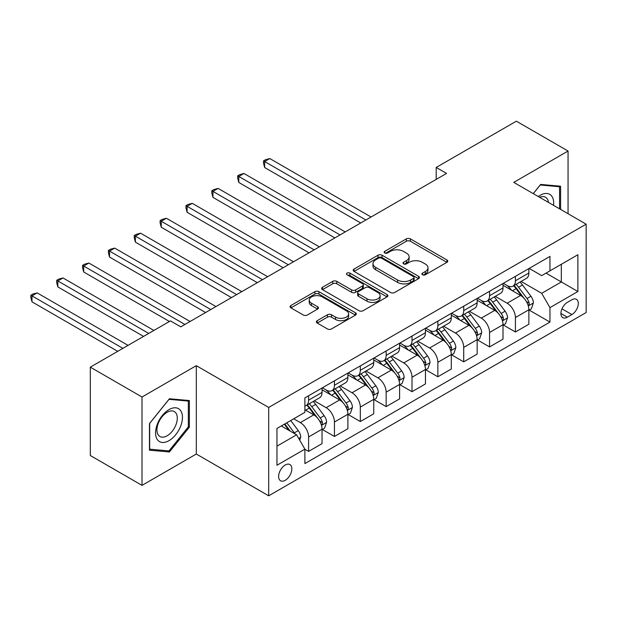 <?xml version="1.0" encoding="UTF-8"?>
<svg xmlns="http://www.w3.org/2000/svg" width="617" height="617" viewBox="0 0 617 617"><rect width="100%" height="100%" fill="white"/><g stroke="black" fill="none" stroke-linecap="round" stroke-linejoin="round"><path stroke-width="0.93" d="M422.514 274.773A2.013 1.157 0 0 0 425.352 274.773L446.924 262.318A2.869 1.658 0 0 0 447.765 261.145A2.869 1.658 0 0 0 446.924 259.973L410.382 238.879A2.869 1.658 0 0 0 406.325 238.879L384.753 251.335A2.013 1.157 0 0 0 384.167 252.152A2.013 1.157 0 0 0 384.753 252.97A2.013 1.157 0 0 0 387.599 252.97L390.391 251.358A9.186 5.306 0 0 1 403.379 251.358L406.426 253.117A9.186 5.306 0 0 1 409.117 256.873A9.186 5.306 0 0 1 406.426 260.621L403.634 262.233A2.013 1.157 0 0 0 403.048 263.05A2.013 1.157 0 0 0 403.634 263.875A2.013 1.157 0 0 0 406.48 263.875L409.264 262.264A9.186 5.306 0 0 1 422.259 262.264L425.306 264.022A9.186 5.306 0 0 1 427.997 267.77A9.186 5.306 0 0 1 425.306 271.519L422.514 273.13A2.013 1.157 0 0 0 421.928 273.956A2.013 1.157 0 0 0 422.514 274.773L422.514 273.13M285.231 480.296A9.363 5.406 120 0 0 291.347 472.044A9.363 5.406 120 0 0 289.913 464.547A9.363 5.406 120 0 0 285.231 465.01A9.363 5.406 120 0 0 279.115 473.254A9.363 5.406 120 0 0 280.55 480.759A9.363 5.406 120 0 0 285.231 480.296M317.207 320.686A2.869 1.658 0 0 0 316.367 321.858A2.869 1.658 0 0 0 317.207 323.03L327.457 328.946A2.869 1.658 0 0 0 331.514 328.946L355.469 315.117A2.869 1.658 0 0 0 356.31 313.945A2.869 1.658 0 0 0 355.469 312.773L318.927 291.679A2.869 1.658 0 0 0 314.871 291.679L290.916 305.508A2.869 1.658 0 0 0 290.075 306.68A2.869 1.658 0 0 0 290.916 307.852L303.302 315.002A2.869 1.658 0 0 0 307.359 315.002L317.608 309.086A2.869 1.658 0 0 0 318.449 307.914A2.869 1.658 0 0 0 317.608 306.742L311.469 303.194A7.682 4.435 0 0 1 309.225 300.063A7.682 4.435 0 0 1 313.96 295.959A7.682 4.435 0 0 1 322.329 296.924L346.384 310.814A7.682 4.435 0 0 1 348.636 313.945A7.682 4.435 0 0 1 343.893 318.04A7.682 4.435 0 0 1 335.525 317.084L331.514 314.77A2.869 1.658 0 0 0 327.457 314.77L317.207 320.686L317.207 323.03M196.306 365.665L142.01 397.009L90.306 367.154L90.306 455.516L142.01 485.371L196.306 454.027L268.688 495.813L268.688 407.459L196.306 365.665L196.306 454.027M568.056 213.721L568.056 151.034L513.768 182.377L586.15 224.172L268.688 407.459M568.056 151.034L516.352 121.187L436.211 167.454L436.211 179.393M90.306 367.154L170.454 320.886L180.789 326.856L446.546 173.423L436.211 167.454M390.592 292.497A2.869 1.658 0 0 0 394.649 292.497L418.604 278.668A2.869 1.658 0 0 0 419.444 277.496A2.869 1.658 0 0 0 418.604 276.323L382.062 255.23A2.869 1.658 0 0 0 378.005 255.23L354.05 269.058A2.869 1.658 0 0 0 353.209 270.231A2.869 1.658 0 0 0 354.05 271.403L390.592 292.497M347.849 275.205A2.013 1.157 0 0 1 349.885 275.49L349.885 273.1L387.036 294.548A2.869 1.658 0 0 1 387.877 295.72A2.869 1.658 0 0 1 387.036 296.893L363.081 310.721A2.869 1.658 0 0 1 359.025 310.721L322.483 289.628L322.483 287.283A2.869 1.658 0 0 0 321.642 288.455A2.869 1.658 0 0 0 322.483 289.628M322.483 287.283L332.733 281.367A2.869 1.658 0 0 1 336.797 281.367L351.613 289.921A2.869 1.658 0 0 0 355.677 289.921L362.472 285.995A2.869 1.658 0 0 0 363.313 284.823A2.869 1.658 0 0 0 362.472 283.65L347.047 274.742A2.013 1.157 0 0 1 346.461 273.925A2.013 1.157 0 0 1 347.703 272.853A2.013 1.157 0 0 1 349.885 273.1M571.882 299.754L567.332 302.384A9.07 5.237 120 0 0 561.408 310.374A9.07 5.237 120 0 0 562.797 317.639A9.07 5.237 120 0 0 567.332 317.184L571.882 314.562A9.07 5.237 120 0 0 577.805 306.572A9.07 5.237 120 0 0 576.417 299.307A9.07 5.237 120 0 0 571.882 299.754M268.688 495.813L586.15 312.534L586.15 224.172M529.17 268.41L541.687 275.637L549.955 270.855L549.955 256.41L304.883 397.903L304.883 412.349L276.964 428.468L276.964 465.249L304.883 449.13L304.883 463.575L549.955 322.082L549.955 307.636L541.687 293.306L521.118 281.437M549.955 270.855L577.874 254.736L577.874 291.517L549.955 307.636M142.01 397.009L142.01 485.371M546.03 273.123L561.331 281.961L561.331 264.292L577.874 254.736M541.687 293.306L561.331 281.961L577.874 291.517M276.964 446.145L296.607 434.8L281.306 425.961M304.883 449.245L308.6 451.397L308.6 436.952A11.7 6.756 -120 0 0 300.332 422.622L293.715 418.796M308.6 451.397L322.043 443.638L322.043 429.185A11.7 6.756 -120 0 0 313.775 414.855L304.883 409.727M322.359 429.486L334.453 436.474L334.453 422.02A11.7 6.756 -120 0 0 326.185 407.698L314.308 400.834M334.453 436.474L347.895 428.707L347.895 414.262A11.7 6.756 -120 0 0 339.628 399.932L322.043 389.782M348.212 414.562L360.305 421.55L360.305 407.097A11.7 6.756 -120 0 0 352.037 392.767L340.16 385.91M360.305 421.55L373.748 413.783L373.748 399.338A11.7 6.756 -120 0 0 365.48 385.008L347.895 374.858M374.064 399.639L386.157 406.618L386.157 392.173A11.7 6.756 -120 0 0 377.889 377.843L366.012 370.987M386.157 406.618L399.6 398.86L399.6 384.414A11.7 6.756 -120 0 0 391.332 370.084L373.748 359.935M399.916 384.707L412.009 391.695L412.009 377.249A11.7 6.756 -120 0 0 403.742 362.919L391.864 356.063M412.009 391.695L425.452 383.936L425.452 369.483A11.7 6.756 -120 0 0 417.185 355.161L399.6 345.011M425.761 369.784L437.862 376.771L437.862 362.318A11.7 6.756 -120 0 0 429.594 347.996L417.709 341.132M437.862 376.771L451.305 369.005L451.305 354.559A11.7 6.756 -120 0 0 443.037 340.229L425.452 330.08M451.613 354.86L463.714 361.847L463.714 347.394A11.7 6.756 -120 0 0 455.446 333.064L443.561 326.208M463.714 361.847L477.157 354.081L477.157 339.635A11.7 6.756 -120 0 0 468.889 325.306L451.305 315.156M477.465 339.936L489.566 346.916L489.566 332.47A11.7 6.756 -120 0 0 481.291 318.141L469.414 311.284M489.566 346.916L503.009 339.157L503.009 324.712A11.7 6.756 -120 0 0 494.734 310.382L477.157 300.232M503.318 325.005L515.419 331.992L515.419 317.547A11.7 6.756 -120 0 0 507.143 303.217L495.266 296.361M515.419 331.992L528.862 324.233L528.862 309.78A11.7 6.756 -120 0 0 520.586 295.458L503.009 285.309M503.318 283.334L507.143 285.548A11.7 6.756 -120 0 0 512.997 286.126A11.7 6.756 -120 0 0 515.419 280.766L515.419 276.347M477.465 298.258L481.291 300.471A11.7 6.756 -120 0 0 487.145 301.05A11.7 6.756 -120 0 0 489.566 295.697L489.566 291.278M451.613 313.189L455.446 315.395A11.7 6.756 -120 0 0 461.292 315.973A11.7 6.756 -120 0 0 463.714 310.621L463.714 306.202M425.761 328.113L429.594 330.319A11.7 6.756 -120 0 0 435.44 330.897A11.7 6.756 -120 0 0 437.862 325.545L437.862 321.125M399.909 343.037L403.742 345.25A11.7 6.756 -120 0 0 409.588 345.828A11.7 6.756 -120 0 0 412.009 340.468L412.009 336.049M374.064 357.96L377.889 360.174A11.7 6.756 -120 0 0 383.735 360.752A11.7 6.756 -120 0 0 386.157 355.392L386.157 350.98M348.212 372.892L352.037 375.097A11.7 6.756 -120 0 0 357.883 375.676A11.7 6.756 -120 0 0 360.305 370.323L360.305 365.904M322.359 387.815L326.185 390.021A11.7 6.756 -120 0 0 332.031 390.6A11.7 6.756 -120 0 0 334.453 385.247L334.453 380.828M529.17 310.081L549.955 322.082M512.997 286.126L526.44 278.36A11.7 6.756 -120 0 0 528.862 273.007L528.862 268.588M487.145 301.05L500.588 293.291A11.7 6.756 -120 0 0 503.009 287.931L503.009 283.512M461.292 315.973L474.735 308.215A11.7 6.756 -120 0 0 477.157 302.854L477.157 298.443M435.44 330.897L448.883 323.138A11.7 6.756 -120 0 0 451.305 317.786L451.305 313.367M409.588 345.828L423.031 338.062A11.7 6.756 -120 0 0 425.452 332.71L425.452 328.29M383.735 360.752L397.178 352.993A11.7 6.756 -120 0 0 399.6 347.633L399.6 343.214M357.883 375.676L371.326 367.917A11.7 6.756 -120 0 0 373.748 362.557L373.748 358.145M332.031 390.6L345.474 382.841A11.7 6.756 -120 0 0 347.895 377.488L347.895 373.069M304.883 406.001A11.7 6.756 -120 0 0 306.179 405.531L319.621 397.764A11.7 6.756 -120 0 0 322.043 392.412L322.043 387.993M306.179 405.531A11.7 6.756 -120 0 0 308.6 400.171L308.6 395.752M296.607 434.8L304.883 449.13M560.606 209.425L560.606 186.211L540.654 184.429L533.25 193.63M149.461 450.194L169.413 451.976L189.373 427.149L189.373 400.541L169.413 398.759L149.461 423.586L149.461 450.194M188.339 426.555L189.373 427.149M167.307 450.757L169.413 451.976M423.316 275.059L425.306 273.909A9.186 5.306 0 0 0 427.997 270.161L427.997 267.77M409.117 256.873L409.117 259.256A9.186 5.306 0 0 1 406.426 263.012L404.436 264.153M446.885 262.341L410.382 241.27A2.869 1.658 0 0 0 406.325 241.27L385.556 253.255M418.565 278.691L382.062 257.621A2.869 1.658 0 0 0 378.005 257.621L354.089 271.426M413.529 278.321A2.013 1.157 0 0 0 414.123 277.496A2.013 1.157 0 0 0 413.529 276.678L381.453 258.161A2.013 1.157 0 0 0 378.614 258.161L375.668 259.857A9.186 5.306 0 0 0 372.976 263.606A9.186 5.306 0 0 0 375.668 267.362L397.595 280.018A9.186 5.306 0 0 0 410.59 280.018L413.529 278.321L413.529 280.704A2.013 1.157 0 0 0 414.123 279.887L414.123 277.496M372.976 263.606L372.976 265.996A9.186 5.306 0 0 0 375.668 269.745L375.668 267.362M413.529 280.704L410.59 282.409A9.186 5.306 0 0 1 397.595 282.409L375.668 269.745M322.521 289.651L332.733 283.751L332.733 281.367M363.313 284.823L363.313 287.213A2.869 1.658 0 0 1 362.472 288.386L355.677 292.311A2.869 1.658 0 0 1 351.613 292.311L336.797 283.751A2.869 1.658 0 0 0 332.733 283.751M349.885 275.49L386.998 296.916M366.992 298.798A7.682 4.435 0 0 0 375.36 299.762A7.682 4.435 0 0 0 380.103 295.666A7.682 4.435 0 0 0 377.851 292.527L369.375 287.638A2.869 1.658 0 0 0 365.318 287.638L358.516 291.563A2.869 1.658 0 0 0 357.675 292.736A2.869 1.658 0 0 0 358.516 293.908L366.992 298.798L366.992 301.189A7.682 4.435 0 0 0 375.36 302.145A7.682 4.435 0 0 0 380.103 298.05L380.103 295.666M357.675 292.736L357.675 295.119A2.869 1.658 0 0 0 358.516 296.291L358.516 293.908M366.992 301.189L358.516 296.291M348.636 313.945L348.636 316.336A7.682 4.435 0 0 1 343.893 320.431A7.682 4.435 0 0 1 335.525 319.467L331.514 317.153A2.869 1.658 0 0 0 327.457 317.153L317.246 323.053M309.225 300.063L309.225 302.446A7.682 4.435 0 0 0 311.469 305.585L311.469 303.194M317.57 309.109L311.469 305.585M355.431 315.14L318.927 294.07A2.869 1.658 0 0 0 314.871 294.07L290.954 307.875M528.862 310.258L531.345 308.832L533.412 302.854A7.751 4.473 -120 0 0 530.936 296.26L522.491 284.977A22.374 12.918 -120 0 0 520.046 282.054M511.64 290.291A22.374 12.918 -120 0 0 507.058 285.494M528.16 305.515L529.054 304.543L529.224 303.186A7.751 4.473 -120 0 0 527.011 298.528L518.558 287.244A22.374 12.918 -120 0 0 516.113 284.321M514.038 285.524A18.572 10.72 60 0 1 517.085 288.987L524.234 298.535M371.064 217.007L269.822 158.561L264.654 161.546L264.654 167.516L360.721 222.976M513.637 285.756A22.374 12.918 60 0 1 516.074 288.679L521.697 296.175M264.654 167.516L263.521 163.274L263.521 160.89L365.889 219.991M263.521 160.89L265.588 159.695L269.822 158.561M503.009 325.19L505.493 323.755L507.56 317.786A7.751 4.473 -120 0 0 505.084 311.184L496.639 299.901A22.374 12.918 -120 0 0 494.194 296.978M485.787 305.214A22.374 12.918 -120 0 0 481.206 300.417M502.307 320.439L503.202 319.467L503.372 318.117A7.751 4.473 -120 0 0 501.158 313.451L492.705 302.168A22.374 12.918 -120 0 0 490.268 299.245M488.186 300.448A18.572 10.72 60 0 1 491.232 303.919L498.382 313.459M345.212 231.93L243.977 173.485L238.802 176.47L238.802 182.439L334.869 237.9M487.785 300.68A22.374 12.918 60 0 1 490.222 303.603L495.844 311.107M238.802 182.439L237.668 178.197L237.668 175.814L340.036 234.915M237.668 175.814L239.735 174.619L243.977 173.485M477.157 340.114L479.64 338.679L481.707 332.71A7.751 4.473 -120 0 0 479.232 326.108L470.786 314.832A22.374 12.918 -120 0 0 468.342 311.901M459.935 320.138A22.374 12.918 -120 0 0 455.354 315.349M476.455 335.363L477.35 334.391L477.519 333.041A7.751 4.473 -120 0 0 475.306 328.375L466.853 317.099A22.374 12.918 -120 0 0 464.416 314.176M462.334 315.372A18.572 10.72 60 0 1 465.38 318.842L472.529 328.391M319.359 246.854L218.125 188.409L212.95 191.393L212.95 197.363L309.017 252.831M461.932 315.603A22.374 12.918 60 0 1 464.37 318.526L469.992 326.031M212.95 197.363L211.816 193.129L211.816 190.738L314.184 249.846M211.816 190.738L213.883 189.542L218.125 188.409M451.305 355.037L453.788 353.603L455.855 347.633A7.751 4.473 -120 0 0 453.379 341.031L444.934 329.756A22.374 12.918 -120 0 0 442.489 326.833M434.083 335.07A22.374 12.918 -120 0 0 429.501 330.272M450.603 350.294L451.505 349.315L451.667 347.965A7.751 4.473 -120 0 0 449.454 343.307L441.001 332.023A22.374 12.918 -120 0 0 438.564 329.1M436.481 330.303A18.572 10.72 60 0 1 439.528 333.766L446.677 343.314M293.507 261.785L192.273 203.332L187.098 206.317L187.098 212.294L283.164 267.755M436.08 330.535A22.374 12.918 60 0 1 438.517 333.458L444.14 340.954M187.098 212.294L185.964 208.052L185.964 205.662L288.332 264.77M185.964 205.662L188.031 204.466L192.273 203.332M425.452 369.961L427.936 368.534L430.003 362.557A7.751 4.473 -120 0 0 427.527 355.963L419.082 344.679A22.374 12.918 -120 0 0 416.637 341.756M408.23 349.993A22.374 12.918 -120 0 0 403.657 345.196M424.751 365.218L425.653 364.246L425.823 362.889A7.751 4.473 -120 0 0 423.601 358.23L415.148 346.947A22.374 12.918 -120 0 0 412.711 344.024M410.629 345.227A18.572 10.72 60 0 1 413.675 348.69L420.825 358.238M267.655 276.709L166.42 218.264L161.245 221.248L161.245 227.218L257.312 282.679M410.228 345.458A22.374 12.918 60 0 1 412.665 348.381L418.287 355.878M161.245 227.218L160.112 222.976L160.112 220.593L262.48 279.694M160.112 220.593L162.178 219.397L166.42 218.264M553.542 205.345A19.011 10.975 120 0 0 551.876 196.314A19.011 10.975 120 0 0 538.309 196.545M548.451 202.407A14.392 8.314 120 0 0 547.163 198.743A14.392 8.314 120 0 0 545.551 197.247A14.392 8.314 120 0 0 539.628 197.309M540.199 184.992L559.573 186.743L559.573 208.824M558.292 186.002L559.573 186.743M533.296 193.653L540.237 185.015M169.004 409.603A19.011 10.975 120 0 0 155.561 432.887A19.011 10.975 120 0 0 169.004 440.654A19.011 10.975 120 0 0 182.447 417.37A19.011 10.975 120 0 0 169.004 409.603M167.114 412.287A14.392 8.314 120 0 0 157.713 424.974A14.392 8.314 120 0 0 159.919 436.504A14.392 8.314 120 0 0 167.114 435.795A14.392 8.314 120 0 0 176.524 423.108A14.392 8.314 120 0 0 174.318 411.578A14.392 8.314 120 0 0 167.114 412.287M188.339 426.856L169.004 450.911L149.669 449.184L149.669 423.401L169.004 399.346L188.339 401.073L188.339 426.856M187.059 400.333L188.339 401.073M399.6 384.892L402.083 383.458L404.15 377.488A7.751 4.473 -120 0 0 401.675 370.886L393.23 359.603A22.374 12.918 -120 0 0 390.785 356.68M382.378 364.917A22.374 12.918 -120 0 0 377.805 360.12M398.898 380.141L399.801 379.17L399.97 377.812A7.751 4.473 -120 0 0 397.749 373.154L389.296 361.87A22.374 12.918 -120 0 0 386.859 358.947M384.777 360.151A18.572 10.72 60 0 1 387.823 363.621L394.973 373.162M241.802 291.633L140.568 233.187L135.393 236.172L135.393 242.142L231.46 297.602M384.376 360.382A22.374 12.918 60 0 1 386.813 363.305L392.435 370.809M135.393 242.142L134.259 237.9L134.259 235.517L236.627 294.618M134.259 235.517L136.326 234.321L140.568 233.187M373.748 399.816L376.231 398.381L378.298 392.412A7.751 4.473 -120 0 0 375.822 385.81L367.377 374.527A22.374 12.918 -120 0 0 364.932 371.604M356.533 379.841A22.374 12.918 -120 0 0 351.952 375.051M373.046 395.065L373.948 394.093L374.118 392.744A7.751 4.473 -120 0 0 371.897 388.078L363.444 376.802A22.374 12.918 -120 0 0 361.007 373.879M358.924 375.074A18.572 10.72 60 0 1 361.971 378.545L369.12 388.093M215.95 306.556L114.716 248.111L109.541 251.096L109.541 257.065L205.608 312.534M358.523 375.306A22.374 12.918 60 0 1 360.968 378.229L366.583 385.733M109.541 257.065L108.407 252.831L108.407 250.44L210.775 309.541M108.407 250.44L110.474 249.245L114.716 248.111M347.895 414.74L350.379 413.305L352.446 407.336A7.751 4.473 -120 0 0 349.978 400.734L341.525 389.458A22.374 12.918 -120 0 0 339.08 386.535M330.681 394.764A22.374 12.918 -120 0 0 326.1 389.975M347.194 409.997L348.096 409.017L348.266 407.667A7.751 4.473 -120 0 0 346.044 403.001L337.592 391.726A22.374 12.918 -120 0 0 335.154 388.803M333.072 390.006A18.572 10.72 60 0 1 336.118 393.469L343.268 403.017M190.098 321.488L88.863 263.035L83.688 266.02L83.688 271.989L169.413 321.488M332.671 390.237A22.374 12.918 60 0 1 335.116 393.16L340.731 400.657M83.688 271.989L82.555 267.755L82.555 265.364L184.93 324.473M82.555 265.364L84.622 264.169L88.863 263.035M322.043 429.663L324.527 428.229L326.594 422.259A7.751 4.473 -120 0 0 324.126 415.665L315.673 404.382A22.374 12.918 -120 0 0 313.228 401.459M321.341 424.92L322.244 423.948L322.413 422.591A7.751 4.473 -120 0 0 320.192 417.933L311.739 406.649A22.374 12.918 -120 0 0 309.302 403.726M307.22 404.929A18.572 10.72 60 0 1 310.266 408.392L317.416 417.94M153.903 330.442L63.011 277.966L57.836 280.951L57.836 286.92L143.56 336.412M306.819 405.161A22.374 12.918 60 0 1 309.264 408.084L314.878 415.58M57.836 286.92L56.702 282.679L56.702 280.288L148.736 333.427M56.702 280.288L58.769 279.1L63.011 277.966M299.708 440.176L300.741 437.191A7.751 4.473 -120 0 0 298.273 430.589L290.73 420.524M128.051 345.366L37.159 292.89L31.984 295.875L31.984 301.844L117.708 351.335M295.042 433.898A7.751 4.473 -120 0 0 294.34 432.856L286.797 422.792M284.861 423.91L290.275 431.144M284.321 424.226L288.91 430.358M31.984 301.844L30.85 297.602L30.85 295.219L122.883 348.35M30.85 295.219L32.917 294.024L37.159 292.89M300.332 422.622L313.775 414.855M326.185 407.698L339.628 399.932M352.037 392.767L365.48 385.008M377.889 377.843L391.332 370.084M403.742 362.919L417.185 355.161M429.594 347.996L443.037 340.229M455.446 333.064L468.889 325.306M481.291 318.141L494.734 310.382M507.143 303.217L520.586 295.458M515.419 280.766L528.862 273.007M515.419 317.547L528.862 309.78M489.566 332.47L503.009 324.712M489.566 295.697L503.009 287.931M463.714 347.394L477.157 339.635M463.714 310.621L477.157 302.854M437.862 362.318L451.305 354.559M437.862 325.545L451.305 317.786M412.009 377.249L425.452 369.483M412.009 340.468L425.452 332.71M386.157 392.173L399.6 384.414M386.157 355.392L399.6 347.633M360.305 407.097L373.748 399.338M360.305 370.323L373.748 362.557M334.453 422.02L347.895 414.262M334.453 385.247L347.895 377.488M308.6 436.952L322.043 429.185M308.6 400.171L322.043 392.412M561.964 308.832L571.882 314.562M560.915 313.482L567.332 317.184M425.306 273.909L425.306 271.519M403.634 263.875L403.634 262.233M406.426 263.012L406.426 260.621M384.753 252.97L384.753 251.335M406.325 241.27L406.325 238.879M410.382 241.27L410.382 238.879M446.924 262.318L446.924 259.973M354.05 271.403L354.05 269.058M378.005 257.621L378.005 255.23M382.062 257.621L382.062 255.23M418.604 278.668L418.604 276.323M397.595 282.409L397.595 280.018M410.59 282.409L410.59 280.018M336.797 283.751L336.797 281.367M351.613 292.311L351.613 289.921M355.677 292.311L355.677 289.921M362.472 288.386L362.472 285.995M387.036 296.893L387.036 294.548M327.457 317.153L327.457 314.77M331.514 317.153L331.514 314.77M335.525 319.467L335.525 317.084M317.608 309.086L317.608 306.742M290.916 307.852L290.916 305.508M314.871 294.07L314.871 291.679M318.927 294.07L318.927 291.679M355.469 315.117L355.469 312.773M528.283 305.939L533.358 303.009M518.558 287.244L522.491 284.977M512.465 290.761L516.074 288.679M527.011 298.528L530.936 296.26M526.394 301.551L529.224 303.186M502.431 320.863L507.506 317.932M492.705 302.168L496.639 299.901M486.612 305.693L490.222 303.603M501.158 313.451L505.084 311.184M500.541 316.475L503.372 318.117M476.579 335.787L481.653 332.856M466.853 317.099L470.786 314.832M460.76 320.616L464.37 318.526M475.306 328.375L479.232 326.108M474.689 331.406L477.519 333.041M450.726 350.718L455.801 347.787M441.001 332.023L444.934 329.756M434.908 335.54L438.517 333.458M449.454 343.307L453.379 341.031M448.837 346.33L451.667 347.965M424.874 365.642L429.949 362.711M415.148 346.947L419.082 344.679M409.056 350.464L412.665 348.381M423.601 358.23L427.527 355.963M422.984 361.253L425.823 362.889M399.022 380.566L404.104 377.635M389.296 361.87L393.23 359.603M383.203 365.395L386.813 363.305M397.749 373.154L401.675 370.886M397.132 376.177L399.97 377.812M373.169 395.489L378.252 392.559M363.444 376.802L367.377 374.527M357.351 380.319L360.968 378.229M371.897 388.078L375.822 385.81M371.28 391.109L374.118 392.744M347.317 410.421L352.4 407.49M337.592 391.726L341.525 389.458M331.499 395.242L335.116 393.16M346.044 403.001L349.978 400.734M345.427 406.032L348.266 407.667M321.465 425.344L326.547 422.414M311.739 406.649L315.673 404.382M305.646 410.166L309.264 408.084M320.192 417.933L324.126 415.665M319.575 420.956L322.413 422.591M298.728 438.471L300.695 437.337M294.34 432.856L298.273 430.589"/></g></svg>
